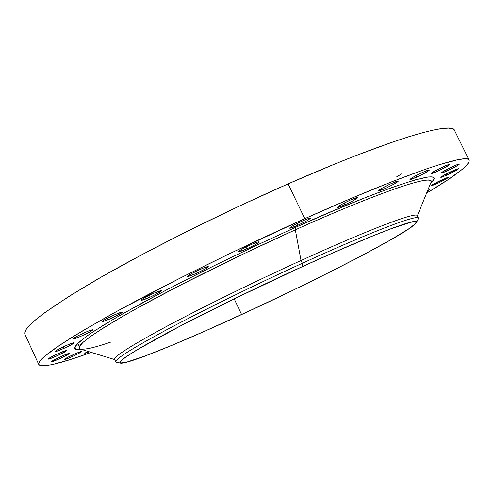 <?xml version="1.0" encoding="UTF-8"?>
<svg xmlns="http://www.w3.org/2000/svg" width="494" height="494" viewBox="0 0 494 494"><rect width="100%" height="100%" fill="white"/><g stroke="black" fill="none" stroke-linecap="round" stroke-linejoin="round"><path stroke-width="0.74" d="M199.527 269.693C204.8 267.371 207.733 266.359 208.326 266.661C207.659 267.767 203.682 270.008 196.408 273.386L195.55 271.564L196.408 273.386L205.584 268.761L208.332 266.667L203.361 268.057L191.746 273.528L188.152 275.732L187.572 276.442L187.881 276.517L196.408 273.386C191.141 275.714 188.195 276.726 187.566 276.43C188.214 275.337 192.197 273.096 199.527 269.693M152.529 293.831C157.963 291.435 160.995 290.386 161.624 290.676C161.019 291.707 157.209 293.844 150.195 297.098L149.361 295.313L150.195 297.098L159.161 292.578L161.606 290.645L154.517 292.961L144.903 297.592L141.519 299.685L141.093 300.309L141.469 300.346L150.195 297.098C144.767 299.494 141.722 300.55 141.062 300.272C141.642 299.253 145.464 297.104 152.529 293.831M113.095 315.425C118.609 312.992 121.697 311.905 122.351 312.177C121.796 313.134 118.152 315.172 111.416 318.29L110.619 316.574L111.416 318.29L120.122 313.906L122.302 312.134L115.065 314.561L105.667 319.087L102.493 321.063L102.19 321.606L102.622 321.606L111.416 318.29C105.914 320.723 102.814 321.81 102.128 321.551C102.659 320.606 106.315 318.568 113.095 315.425M83.542 333.104C89.05 330.671 92.137 329.572 92.804 329.819C92.292 330.702 88.809 332.641 82.35 335.63L81.596 334.006L76.342 336.649L73.143 338.995L80.448 336.47L89.451 332.135L92.73 329.764L88.951 330.838L81.59 334.006L82.35 335.63C76.848 338.069 73.748 339.168 73.05 338.933C73.544 338.057 77.039 336.118 83.542 333.104M65.041 346.022C70.469 343.614 73.513 342.521 74.168 342.743C73.686 343.565 70.346 345.411 64.152 348.276L63.448 346.751L64.152 348.276L71.019 344.905L74.162 342.83L68.697 344.442L58.088 349.437L55.248 351.203L54.988 351.5L55.575 351.592L64.152 348.276C58.73 350.684 55.68 351.784 54.988 351.567C55.452 350.759 58.805 348.906 65.041 346.022M57.718 353.809C63.004 351.462 65.968 350.388 66.604 350.586C66.14 351.351 62.923 353.117 56.964 355.884L56.31 354.457L56.964 355.884L66.597 350.66L61.262 352.271L51.012 357.106L48.289 358.78L48.048 359.064L48.634 359.126L56.964 355.884C51.691 358.23 48.721 359.311 48.048 359.119C48.498 358.36 51.722 356.588 57.718 353.809M60.898 356.538C65.992 354.272 68.845 353.229 69.45 353.401C68.993 354.13 65.887 355.834 60.126 358.502L59.515 357.174L60.126 358.502L69.45 353.476L64.313 355.05L54.42 359.718L51.784 361.33L51.654 361.707L52.105 361.651L60.126 358.502C55.044 360.774 52.185 361.824 51.549 361.651C51.987 360.929 55.106 359.224 60.898 356.538M73.384 354.575C78.256 352.401 80.979 351.395 81.553 351.555C81.096 352.253 78.071 353.902 72.476 356.501L71.902 355.26L72.476 356.501L79.818 352.833L81.479 351.512L76.669 353.142L67.11 357.65L64.523 359.212L64.368 359.583L64.788 359.533L72.476 356.501C67.61 358.675 64.875 359.688 64.276 359.533C64.72 358.842 67.758 357.187 73.384 354.575M427.792 190.215L429.897 189.653L427.285 191.462L429.891 189.64L427.792 190.215M442.531 179.55L448.188 177.5C447.268 178.538 443.476 180.625 436.795 183.756L436.239 182.619L436.795 183.756L438.413 183.015L446.953 178.513L448.182 177.494L446.527 177.877L433.287 184.237L431.386 185.855L436.795 183.756L431.12 185.824C432.009 184.793 435.813 182.7 442.531 179.55M452.689 170.788L458.475 168.713C457.518 169.819 453.566 172.005 446.619 175.259L446.026 174.049L446.619 175.259L457.166 169.8L458.475 168.713L456.802 169.078L443.099 175.666L441.068 177.395L446.619 175.259L440.809 177.352C441.735 176.253 445.699 174.067 452.689 170.788M453.424 166.212C457.08 164.582 459.08 163.872 459.414 164.082C458.426 165.255 454.332 167.534 447.132 170.905L446.496 169.603L447.132 170.905L455.629 166.663L459.414 164.088L455.048 165.496L444.822 170.51L441.117 173.054L447.132 170.905C443.464 172.542 441.457 173.258 441.111 173.048C442.068 171.887 446.175 169.615 453.424 166.212M443.661 166.534C447.478 164.835 449.565 164.101 449.923 164.335C448.923 165.558 444.711 167.911 437.289 171.387L436.603 169.985L437.289 171.387L446.063 166.997L449.917 164.329L445.347 165.793L434.776 170.98L431.003 173.61L437.289 171.387C433.466 173.091 431.367 173.826 430.996 173.598C431.96 172.394 436.183 170.035 443.661 166.534M422.864 172.258C426.884 170.473 429.082 169.708 429.465 169.961C428.483 171.22 424.192 173.629 416.596 177.179L415.862 175.679L416.596 177.179L425.618 172.659L429.459 169.948L422.864 172.258L413.725 176.84L409.977 179.52L416.596 177.179C412.57 178.97 410.36 179.742 409.958 179.495C410.909 178.254 415.213 175.839 422.864 172.258M391.31 183.552C395.564 181.662 397.905 180.86 398.325 181.131C397.374 182.41 393.051 184.842 385.357 188.436L384.573 186.825L385.357 188.436L394.57 183.811L398.294 181.1L391.31 183.552L381.973 188.239L378.348 190.912L385.357 188.436C381.096 190.326 378.744 191.135 378.311 190.869C379.225 189.616 383.56 187.17 391.31 183.552M350.326 200.076C354.846 198.082 357.335 197.23 357.792 197.52C356.903 198.786 352.599 201.212 344.886 204.812L344.065 203.108L344.886 204.812L354.223 200.119L357.736 197.47L350.326 200.076L340.866 204.837L337.458 207.449L344.886 204.812C340.366 206.813 337.865 207.671 337.383 207.387C338.242 206.14 342.552 203.707 350.326 200.076M250.767 244.765C255.818 242.535 258.621 241.578 259.171 241.887C258.43 243.06 254.311 245.388 246.815 248.871L245.95 247.049L246.815 248.871L256.133 244.172L259.183 241.93L257.436 242.116L252.737 243.9L242.906 248.636L239.108 250.946L238.596 251.847L246.815 248.871C241.77 251.1 238.954 252.064 238.374 251.761C239.09 250.6 243.221 248.266 250.767 244.765M302.347 220.96C307.138 218.842 309.787 217.94 310.294 218.243C309.472 219.472 305.236 221.868 297.598 225.425L296.746 223.64L297.598 225.425L306.965 220.707L310.294 218.342L308.793 218.41L304.279 220.114L292.856 225.739L290.503 227.221L289.75 228.234L297.598 225.425C292.806 227.543 290.145 228.45 289.614 228.154C290.404 226.944 294.646 224.542 302.347 220.96M430.824 182.768L431.126 182.027C432.905 171.622 347.937 205.794 295.332 229.84L295.505 227.388C355.557 199.693 454.604 161.223 430.502 183.564L433.942 179.31L433.837 177.692L431.947 176.901L428.218 176.982L415.102 179.896L394.508 186.584L366.931 196.995L333.401 210.796L295.505 227.388L255.244 245.919L214.89 265.352L176.747 284.581L142.865 302.538L114.904 318.315L93.977 331.215L86.345 336.439L76.836 344.287L74.921 346.887L74.822 348.616L76.484 349.493L81.337 349.357L75.767 349.301L74.934 346.862L79.318 341.922L88.976 334.58L103.512 325.157L122.092 314.147L166.929 289.688L214.532 265.531L258.381 244.444L295.505 227.388L295.332 229.84C238.645 255.33 176.272 286.341 134.955 309.411C93.527 332.888 75.125 346.047 79.75 348.875C83.801 350.079 94.206 347.788 110.971 342.009M114.892 359.644C112.36 357.551 129.07 346.751 165.039 327.25C200.731 308.108 253.274 282.284 301.019 260.511L302.334 263.271C254.466 285.124 201.762 311.004 166.033 330.103C130.027 349.554 113.379 360.231 116.084 362.139L120.128 363.022C117.64 361.176 134.059 350.752 169.386 331.752C204.43 313.097 255.966 287.823 302.779 266.414L302.334 263.271L301.019 260.511C254.342 281.796 203.015 306.978 167.41 325.984C131.453 345.368 113.861 356.495 114.633 359.36L115.781 361.849C115.059 359.07 132.688 348.017 168.676 328.695C204.318 309.744 255.664 284.581 302.334 263.271C371.13 231.803 418.159 214.026 418.406 218.15L417.208 215.687C416.899 211.438 369.815 229.086 301.019 260.511L295.332 229.84L301.019 260.511C372.112 228.03 419.499 210.506 417.257 216.069M416.566 222.263L418.443 218.57C421.049 212.97 373.699 230.624 302.334 263.271L302.779 266.414C372.55 234.452 419.011 216.959 416.566 222.263C415.164 229.309 323.156 277.103 241.504 314.61C180.044 343.003 124.754 365.548 120.128 363.022M116.992 362.337L115.781 361.849M38.785 364.529C42.132 367.944 59.613 363.899 91.229 352.395L70.185 359.595L52.642 364.479L46.306 365.634L41.786 365.85L39.217 365.078L38.73 363.281L40.428 360.429L44.404 356.489L59.459 345.343L70.562 338.18L84.011 330.004L117.547 310.954L181.601 277.344L230.21 253.373L304.779 218.669L288.113 183.885C386.882 140.265 452.523 120.845 454.499 130.354L452.683 128.835L448.54 128.125L442.111 128.52L433.343 130.058L422.247 132.781L408.859 136.708L393.249 141.84L355.939 155.598L334.642 164.107L288.113 183.885C220.423 213.698 145.977 251.088 95.941 280.117C45.849 309.726 22.174 327.8 24.928 334.327L38.785 364.529C36.717 359.496 61.04 342.7 111.755 314.147C162.365 286.069 237.163 248.988 304.779 218.669L288.113 183.885L238.577 206.436L189.035 230.414L142.507 254.348L101.671 276.819L68.567 296.61L44.485 312.838L36.013 319.433L29.924 324.959L26.188 329.405L24.725 332.765L24.941 334.352M302.624 266.538C369.753 235.786 415.738 218.255 415.936 222.177C418.43 227.536 324.706 276.374 241.603 314.53L234.212 298.895L241.603 314.53C178.63 343.626 122.277 366.486 120.462 362.479C119.807 359.836 137.066 349.11 172.233 330.301C207.042 311.862 257.108 287.354 302.624 266.538L237.954 297.073L179.501 326.478L138.561 348.974L126.742 356.433L123.123 359.107L121.03 361.077L120.425 362.337L121.265 362.899L127.051 362.009L144.853 356.075L171.529 345.467L204.596 331.252L254.404 308.596L292.985 290.244L330.048 271.947L363.257 254.842L390.223 240.115L408.532 229L414.793 224.208L415.923 222.726L415.627 221.899L413.867 221.763L410.613 222.337L391.779 228.5L371.976 236.268L333.055 252.86L302.624 266.538M396.342 177.062L401.752 173.795M304.779 218.669C403.468 174.326 468.145 152.634 469.146 160.179C469.683 164.934 455.499 175.92 426.594 193.148L447.86 179.816L461.859 169.677L466.256 165.706L468.75 162.575L469.22 160.352L467.552 159.111L463.65 158.907L457.45 159.803L438.036 165.058L424.84 169.461L391.872 181.755L351.197 198.403L304.779 218.669M87.796 351.339L84.845 353.346L89.34 351.814L84.777 353.303L87.796 351.339M417.319 215.921L431.126 182.027C434.726 173.493 379.898 191.715 295.332 229.84L243.351 253.953L180.643 285.013L138.703 307.33L120.011 317.914L104.043 327.522L91.6 335.716L83.264 342.132L79.33 346.541L79.75 348.875L114.738 359.595M302.779 266.414L333.339 252.681L372.427 236.021L392.31 228.222L411.206 222.041L414.466 221.466L416.226 221.608L416.516 222.442L415.38 223.936L409.075 228.753L390.68 239.911L363.603 254.7L330.27 271.873L293.072 290.231L241.504 314.61L204.362 331.388L171.171 345.658L144.384 356.316L126.495 362.281L120.672 363.176L119.82 362.615L120.419 361.355L122.518 359.385L126.143 356.699L138.005 349.215L179.106 326.627L237.818 297.085L302.779 266.414M79.287 346.64L77.762 343.342M454.499 130.354L469.146 160.179M79.75 348.875L80.51 349.11"/></g></svg>
